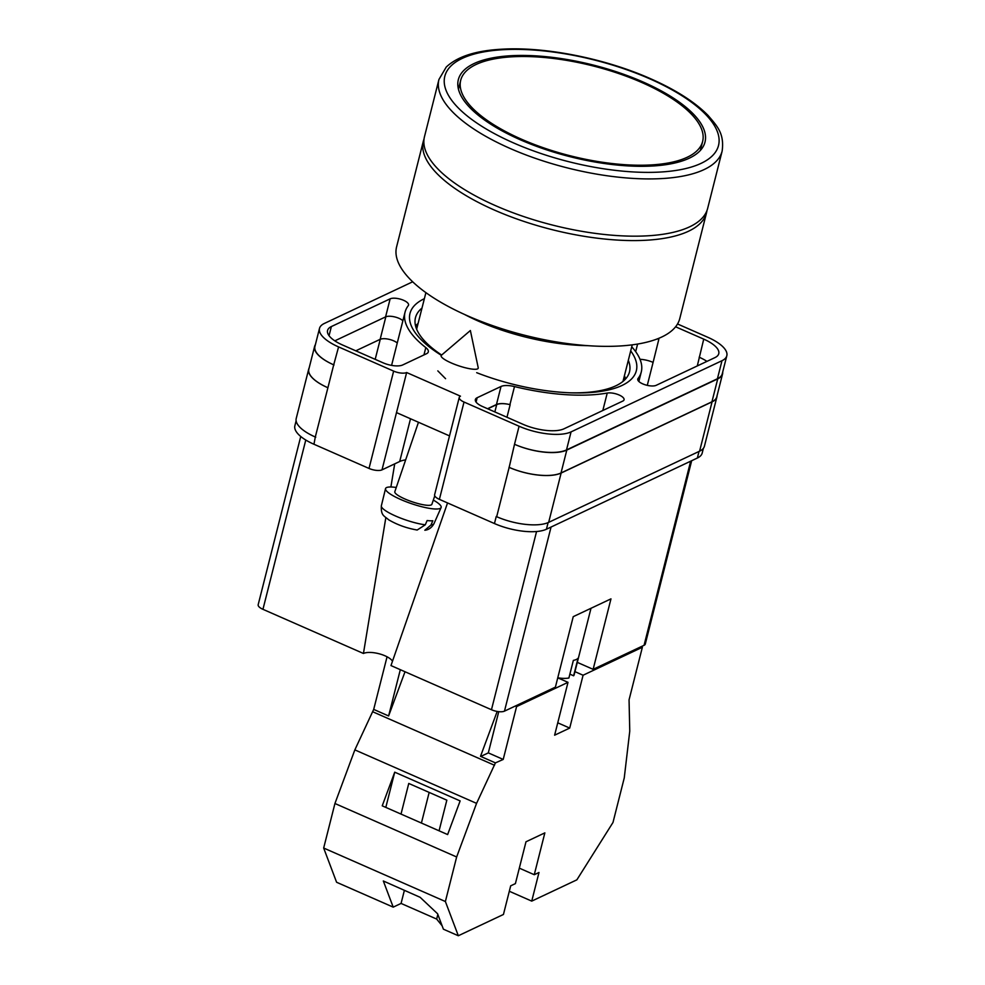 <?xml version="1.0" encoding="UTF-8"?>
<svg xmlns="http://www.w3.org/2000/svg" width="985" height="985" viewBox="0 0 985 985"><rect width="100%" height="100%" fill="white"/><g stroke="black" fill="none" stroke-linecap="round" stroke-linejoin="round"><path stroke-width="1.48" d="M630.708 350.906A116.747 43.377 -165.8 0 1 621.941 385.492A116.747 43.377 -165.8 0 1 572.15 392.867A116.747 43.377 -165.8 0 1 476.691 372.687M570.45 392.818A110.382 41.013 14.2 0 0 615.884 385.788A110.382 41.013 14.2 0 0 629.501 371.825A110.382 41.013 14.2 0 0 628.332 360.301M625.524 379.016A110.382 41.013 14.2 0 0 624.441 375.691M703.401 448.31L702.194 453.075A39.141 14.541 -165.8 0 1 697.368 458.025L699.03 451.438M410.511 418.76L399.701 461.509L382.008 469.857L406.645 372.527L460.463 396.167A9.788 3.632 14.2 0 0 459.256 397.411L434.619 494.741A9.788 3.632 -165.8 0 0 439.396 499.358L494.458 523.552A39.141 14.541 -165.8 0 0 546.441 529.216L697.368 458.025M399.701 461.509A31.803 11.82 -165.8 0 1 405.66 459.872M382.008 469.857A9.788 3.632 -165.8 0 1 369.018 468.441L393.643 371.111L338.581 346.917A39.141 14.541 14.2 0 1 319.497 328.411A39.141 14.541 14.2 0 1 324.336 323.462L412.678 281.796M296.116 420.817L294.872 425.742A39.141 14.541 -165.8 0 0 313.956 444.247L369.018 468.441M396.499 412.604L449.517 435.899M441.342 355.314A116.747 43.377 -165.8 0 1 424.363 298.689M437.82 370.877L445.565 378.683M637.738 379.681L638.034 378.535A10.133 3.768 14.2 0 0 637.763 379.077A10.133 3.768 14.2 0 0 644.621 384.606A10.133 3.768 14.2 0 0 656.17 385.332L714.95 357.604A30.83 11.451 14.2 0 0 718.755 353.713A30.83 11.451 14.2 0 0 703.733 339.135L675.599 326.786M638.034 378.535A121.832 45.261 14.2 0 0 641.272 371.973A121.832 45.261 14.2 0 0 631.742 346.831M331.366 326.564A30.83 11.451 14.2 0 0 327.562 330.455A30.83 11.451 14.2 0 0 342.595 345.021L383.165 362.849A14.676 5.454 14.2 0 0 402.656 364.979L426.505 353.726A14.676 5.454 14.2 0 0 428.315 351.867A14.676 5.454 14.2 0 0 425.815 347.606A121.832 45.261 14.2 0 1 405.044 312.196A121.832 45.261 14.2 0 1 408.283 305.633A10.133 3.768 14.2 0 0 408.553 305.091A10.133 3.768 14.2 0 0 401.695 299.563A10.133 3.768 14.2 0 0 390.146 298.837L331.366 326.564L329.052 335.7M523.084 424.338A30.83 11.451 14.2 0 0 564.023 428.795L622.815 401.067A10.133 3.768 14.2 0 0 624.059 399.787A10.133 3.768 14.2 0 0 618.42 394.702A10.133 3.768 14.2 0 0 607.24 393.052A121.832 45.261 14.2 0 1 514.49 386.563A14.676 5.454 14.2 0 0 501.02 386.465L477.171 397.718A14.676 5.454 14.2 0 0 475.361 399.578A14.676 5.454 14.2 0 0 482.515 406.51L523.084 424.338M726.819 355.745L722.251 373.808A39.141 14.541 14.2 0 1 717.425 378.757L566.498 449.936A39.141 14.541 14.2 0 1 514.515 444.284L519.083 426.234A39.141 14.541 14.2 0 0 571.066 431.886L721.993 360.695A39.141 14.541 14.2 0 0 726.819 355.745A39.141 14.541 14.2 0 0 707.735 337.252L677.532 323.979M393.643 371.111A9.788 3.632 14.2 0 0 406.645 372.527M459.256 397.411A9.788 3.632 14.2 0 0 464.021 402.04L519.083 426.234M315.742 437.205A39.141 14.541 -165.8 0 1 315.298 437.008L313.956 444.247M327.906 387.733L333.706 364.832A39.141 14.541 -165.8 0 1 314.621 346.338L308.822 369.24A39.141 14.541 -165.8 0 0 327.906 387.733L315.298 437.008A39.141 14.541 -165.8 0 1 296.214 418.502L308.699 369.178A39.141 14.541 -165.8 0 1 309.13 368.008M717.068 395.662A39.141 14.541 -165.8 0 1 716.908 396.906L704.423 446.23A39.141 14.541 -165.8 0 1 699.596 451.179L712.069 401.855L561.142 473.034A39.141 14.541 -165.8 0 1 509.159 467.382L514.515 444.284M509.159 467.382L496.686 516.706A39.141 14.541 -165.8 0 1 496.231 516.509L496.686 516.706A39.141 14.541 -165.8 0 0 548.67 522.358L699.596 451.179M355.794 350.82L380.148 339.333A10.133 3.768 -165.8 0 1 388.681 339.234A10.133 3.768 -165.8 0 1 397.25 343.002M402.89 320.741A10.133 3.768 14.2 0 0 394.32 316.825A10.133 3.768 14.2 0 0 385.578 316.887L334.802 340.847M697.294 365.94L703.733 339.135M706.947 361.384A30.83 11.451 14.2 0 0 699.165 357.198M333.706 364.832L338.581 346.917M319.497 328.411L314.929 346.474A39.141 14.541 14.2 0 0 334.013 364.979M494.852 411.927L496.711 404.589A14.676 5.454 -165.8 0 1 510.156 404.675A121.832 45.261 14.2 0 1 509.922 404.626A14.676 5.454 14.2 0 0 496.452 404.527L487.55 408.726M657.389 338.877A14.676 5.454 -165.8 0 1 658.793 339.456L658.596 339.369A14.676 5.454 14.2 0 0 657.401 338.877M653.006 362.357A14.676 5.454 -165.8 0 0 640.016 359.316A14.676 5.454 -165.8 0 1 653.092 362.394L658.793 339.456M421.986 308.083A110.382 41.013 14.2 0 0 415.473 317.675A110.382 41.013 14.2 0 0 441.649 355.031M418.096 323.474A110.382 41.013 14.2 0 0 415.547 325.875M314.621 346.338A39.141 14.541 -165.8 0 1 315.409 344.578M722.707 372.01A39.141 14.541 -165.8 0 1 722.559 373.943L716.772 396.844A39.141 14.541 -165.8 0 1 711.946 401.794L561.019 472.972L566.806 450.071A39.141 14.541 -165.8 0 1 514.823 444.42M566.806 450.071L717.733 378.893A39.141 14.541 -165.8 0 0 722.559 373.943M496.711 404.589L487.76 408.812M415.929 327.229A109.113 40.533 -165.8 0 1 417.295 325.678L417.529 325.715M623.961 377.575A109.113 40.533 -165.8 0 1 624.552 380.013M561.019 472.972A39.141 14.541 -165.8 0 1 509.036 467.321M416.495 328.842L417.295 325.678M327.771 387.684A39.141 14.541 -165.8 0 1 308.699 369.178M716.908 396.906A39.141 14.541 -165.8 0 1 712.069 401.855M451.265 362.948A19.577 3.977 -161.2 0 1 441.145 355.634A19.577 3.977 -161.2 0 1 441.428 355.228L470.374 330.517L478.217 367.75A19.577 3.977 -161.2 0 1 478.205 368.242A19.577 3.977 -161.2 0 1 474.327 369.276A19.577 3.977 -161.2 0 1 451.265 362.948M431.011 525.005L424.818 530.238C428.61 529.905 431.652 527.738 433.954 523.712A27.789 5.651 -161.2 0 1 431.011 525.005L432.834 520.745A28.208 5.725 -161.2 0 1 430.297 520.806A28.208 5.725 -161.2 0 1 427.121 520.548L425.298 524.808A27.789 5.651 -161.2 0 1 396.339 516.349A27.789 5.651 -161.2 0 1 381.355 505.81L385.529 488.634A29.353 5.972 18.8 0 0 403.641 500.737A29.353 5.972 18.8 0 0 435.333 508.999A29.353 5.972 18.8 0 0 441.108 507.558A29.353 5.972 18.8 0 0 433.314 500.097M396.265 487.476A29.353 5.972 18.8 0 0 391.377 486.996A29.353 5.972 18.8 0 0 385.529 488.634M418.465 422.257L394.825 491.687A19.577 3.977 18.8 0 0 406.719 499.752A19.577 3.977 18.8 0 0 428.007 505.33A19.577 3.977 18.8 0 0 431.886 504.308L434.767 495.849M381.355 505.81C380.813 515.66 384.015 515.672 388.681 519.797C397.177 524.783 406.67 528.206 417.172 530.029L425.298 524.808M404.392 890.329L401.067 903.43L436.663 919.067L442.142 925.826M401.067 903.43L393.212 907.136L336.599 882.264L323.671 848.036L445.38 901.521L456.646 856.975L476.568 803.366L495.418 762.883L480.508 756.332L497.179 711.441M495.418 762.883L503.212 759.435L516.583 706.59L568 682.346L554.617 735.192L569.712 728.075L583.083 675.23L642.368 647.268L629.058 699.855L629.76 731.116L624.256 777.928L612.99 822.463L576.865 879.839L531.74 901.115L509.319 891.265M531.74 901.115L538.992 872.488L534.264 874.717L544.853 832.879L525.99 841.781L515.401 883.619L510.686 885.835L503.446 914.462L458.32 935.75L445.38 901.521M393.212 907.136L383.325 880.984L420.139 897.31L437.574 913.748L443.41 929.2L458.32 935.75M439.076 830.811L446.833 800.177L408.763 783.444L401.018 814.09M394.726 772.178L460.13 800.916L447.633 834.566L382.229 805.828L394.726 772.178L385.812 807.404M516.583 706.59L515.315 706.036M557.756 677.84L568 682.346M574.957 671.659L583.083 675.23M642.368 647.268L641.087 646.714M323.671 848.036L334.937 803.501L354.846 749.88L373.697 709.409L387.056 656.798M405.02 671.745L388.607 715.96L400.316 669.677M373.697 709.409L388.607 715.96M372.81 711.798L494.532 765.271M334.937 803.501L456.646 856.975M354.846 749.88L476.568 803.366M557.756 722.818L569.712 728.075M480.766 756.443L488.314 752.885L498.742 711.663M503.212 759.435L488.314 752.885M519.317 868.142L534.264 874.717M429.164 792.408L421.408 823.054M437.833 914.449L436.663 919.067M396.586 246.89A146.051 54.261 14.2 0 0 467.789 315.914A146.051 54.261 14.2 0 0 679.773 318.549L706.541 212.76A146.051 54.261 -165.8 0 1 494.556 210.137A146.051 54.261 -165.8 0 1 423.353 141.101L396.586 246.89M464.501 314.449A117.437 43.623 14.2 0 0 478.599 321.208A117.437 43.623 14.2 0 0 587.91 345.673M425.902 292.644L416.864 328.313A106.417 39.535 14.2 0 0 416.667 329.249M622.939 381.454A106.417 39.535 14.2 0 0 623.21 380.518L632.235 344.848M641.801 82.506A124.775 46.357 14.2 0 0 460.709 80.265A124.775 46.357 14.2 0 0 521.533 139.23A124.775 46.357 14.2 0 0 702.625 141.483A124.775 46.357 14.2 0 0 641.801 82.506M520.351 139.796A127.213 47.268 14.2 0 0 705.001 142.074A127.213 47.268 14.2 0 0 642.983 81.952A127.213 47.268 14.2 0 0 458.333 79.662A127.213 47.268 14.2 0 0 520.351 139.796M438.953 79.453L424.473 136.706A146.051 54.261 14.2 0 0 495.677 205.73A146.051 54.261 14.2 0 0 707.661 208.352L722.14 151.099A146.051 54.261 -165.8 0 1 510.156 148.476A146.051 54.261 -165.8 0 1 438.953 79.453L446.242 67.042C457.372 56.613 475.644 50.691 501.057 49.25C544.274 46.393 604.79 58.349 650.556 78.714C675.772 89.844 694.93 102.083 708.055 115.43C717.228 126.203 724.517 133.431 722.14 151.099M591 608.287L574.193 674.663A19.577 7.277 14.2 0 1 573.615 675.796L578.072 658.177A19.577 7.277 -165.8 0 1 576.237 659.519A19.577 7.277 -165.8 0 1 573.356 660.393L568.899 678.012A19.577 7.277 14.2 0 1 557.756 677.803M305.781 440.024L262.946 609.321L363.44 653.474L385.825 517.691M262.946 609.321A9.788 3.632 -165.8 0 1 258.181 604.692L300.745 436.478M691.679 460.709L645.286 644.067A9.788 3.632 -165.8 0 1 644.067 645.298L690.657 461.189M577.308 662.376L593.13 669.332L644.067 645.298M551.058 527.037L504.468 711.145L555.405 687.124L573.233 616.659L610.971 598.868L593.13 669.332M504.468 711.145A9.788 3.632 -165.8 0 1 491.466 709.729L536.566 531.518M447.547 502.941L390.971 665.577L491.466 709.729M392.498 661.206A16.277 6.045 14.2 0 0 379.2 653.794A16.277 6.045 14.2 0 0 363.44 653.474M390.885 486.984L394.702 463.873M573.615 675.796L569.884 674.146M566.498 449.936L571.066 431.886M439.396 499.358L464.021 402.04M494.458 523.552L496.231 516.509M717.425 378.757L721.993 360.695M476.075 402.065L477.171 397.718M496.452 404.527L501.02 386.465M509.922 404.626L514.49 386.563M506.967 417.258L510.156 404.675M602.82 410.486L607.24 393.052M385.578 316.887L390.146 298.837M423.956 354.92L425.815 347.606M658.596 339.369L658.866 338.298M647.28 385.357L653.092 362.394M711.946 401.794L717.733 378.893M380.148 339.333L385.849 316.776M635.67 351.67L637.603 344.06M548.67 522.358L561.142 473.034M375.187 359.353L380.272 339.283M546.441 529.216L548.103 522.616M649.706 78.788A141.163 52.439 14.2 0 0 462.236 58.398A141.163 52.439 14.2 0 0 513.628 142.96A141.163 52.439 14.2 0 0 701.098 163.35A141.163 52.439 14.2 0 0 649.706 78.788M391.587 365.386L405.044 312.196M638.871 381.478L641.272 371.973M433.954 523.712L441.108 507.558M424.055 138.823L423.353 141.101M707.021 210.421L706.541 212.76M458.444 89.204L460.709 80.265M700.36 150.422L702.625 141.483"/></g></svg>
